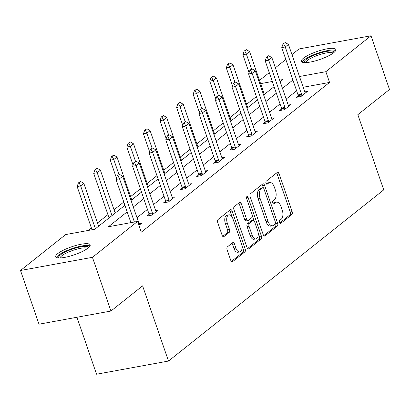 <?xml version="1.0" encoding="UTF-8"?>
<svg xmlns="http://www.w3.org/2000/svg" width="410" height="410" viewBox="0 0 410 410"><rect width="100%" height="100%" fill="white"/><g stroke="black" fill="none" stroke-linecap="round" stroke-linejoin="round"><path stroke-width="0.61" d="M279.517 222.471A1.604 0.856 79.6 0 0 280.537 223.47A1.604 0.856 79.6 0 0 280.758 223.368L291.838 214.558A2.291 1.22 79.6 0 0 292.151 211.616L279.082 173.661A2.291 1.22 79.6 0 0 277.626 172.231A2.291 1.22 79.6 0 0 277.314 172.379L266.233 181.189A1.604 0.856 79.6 0 0 266.013 183.249A1.604 0.856 79.6 0 0 267.028 184.244A1.604 0.856 79.6 0 0 267.248 184.141L268.683 183.003A7.339 3.91 79.6 0 1 269.688 182.532A7.339 3.91 79.6 0 1 274.346 187.098L275.433 190.26A7.339 3.91 79.6 0 1 274.418 199.665L272.988 200.803A1.604 0.856 79.6 0 0 272.763 202.863A1.604 0.856 79.6 0 0 273.783 203.857A1.604 0.856 79.6 0 0 274.003 203.755L275.438 202.617A7.339 3.91 79.6 0 1 276.437 202.145A7.339 3.91 79.6 0 1 281.096 206.712L282.188 209.874A7.339 3.91 79.6 0 1 281.173 219.278L279.738 220.416A1.604 0.856 79.6 0 0 279.517 222.471M57.774 253.59A18.219 4.223 161 0 1 76.542 245.288A18.219 4.223 161 0 1 90.164 244.883A18.219 4.223 161 0 1 88.104 248.04A18.219 4.223 161 0 1 69.331 256.337A18.219 4.223 161 0 1 55.709 256.747A18.219 4.223 161 0 1 57.774 253.59M303.4 58.23A18.219 4.223 161 0 1 322.173 49.933A18.219 4.223 161 0 1 335.795 49.523A18.219 4.223 161 0 1 333.735 52.68A18.219 4.223 161 0 1 314.962 60.982A18.219 4.223 161 0 1 301.34 61.387A18.219 4.223 161 0 1 303.4 58.23M227.432 246.84A2.291 1.22 79.6 0 0 227.114 249.777L230.784 260.427A2.291 1.22 79.6 0 0 232.239 261.852A2.291 1.22 79.6 0 0 232.552 261.708L244.857 251.919A2.291 1.22 79.6 0 0 245.175 248.983L232.101 211.022A2.291 1.22 79.6 0 0 230.645 209.597A2.291 1.22 79.6 0 0 230.333 209.741L218.028 219.529A2.291 1.22 79.6 0 0 217.71 222.466L222.143 235.33A2.291 1.22 79.6 0 0 223.599 236.76A2.291 1.22 79.6 0 0 223.911 236.611L229.175 232.424A2.291 1.22 79.6 0 0 229.492 229.487L227.299 223.107A6.135 3.27 79.6 0 1 228.98 214.855A6.135 3.27 79.6 0 1 232.875 218.668L241.48 243.658A6.135 3.27 79.6 0 1 239.794 251.909A6.135 3.27 79.6 0 1 235.904 248.096L234.469 243.929A2.291 1.22 79.6 0 0 233.013 242.505A2.291 1.22 79.6 0 0 232.701 242.653L227.432 246.84M291.946 54.602L299.064 48.944L371.004 35.778L389.5 89.493L357.838 114.672L383.734 189.871L168.489 361.056L142.598 285.862L110.936 311.041L92.44 257.326L20.5 270.492L65.651 234.582L94.818 229.246L124.932 205.297M371.004 35.778L325.853 71.688L299.49 76.511M127.182 211.837L108.43 226.756L137.596 221.415L141.291 232.157L329.553 82.43L325.853 71.688M137.596 221.415L92.44 257.326M263.215 234.633A2.291 1.22 79.6 0 0 264.67 236.058A2.291 1.22 79.6 0 0 264.983 235.914L277.288 226.125A2.291 1.22 79.6 0 0 277.606 223.189L264.537 185.228A2.291 1.22 79.6 0 0 263.082 183.803A2.291 1.22 79.6 0 0 262.764 183.946L250.459 193.735A2.291 1.22 79.6 0 0 250.146 196.672L263.215 234.633M261.073 239.025L248.767 248.808A2.291 1.22 79.6 0 1 248.455 248.957A2.291 1.22 79.6 0 1 246.999 247.532L233.925 209.571A2.291 1.22 79.6 0 1 234.243 206.635L239.512 202.443A2.291 1.22 79.6 0 1 239.824 202.299A2.291 1.22 79.6 0 1 241.28 203.724L246.579 219.119A2.291 1.22 79.6 0 0 248.035 220.544A2.291 1.22 79.6 0 0 248.347 220.395L251.842 217.618A2.291 1.22 79.6 0 0 252.16 214.681L246.641 198.655A1.604 0.856 79.6 0 1 247.081 196.492A1.604 0.856 79.6 0 1 248.101 197.492L261.39 236.083A2.291 1.22 79.6 0 1 261.073 239.025L259.13 239.378L247.578 248.562M76.936 317.263L96.545 374.222L168.489 361.056M329.553 82.43L303.19 87.258M296.62 90.764L286.149 99.092M280.045 103.945L269.58 112.273M263.471 117.127L253.006 125.455M246.897 130.308L236.432 138.636M230.323 143.49L219.857 151.818M213.748 156.671L203.283 164.999M197.174 169.853L186.709 178.181M180.6 183.034L170.135 191.362M164.031 196.216L153.56 204.544M147.457 209.397L136.991 217.72M298.234 95.73L296.143 97.39L301.007 96.504L307.382 91.435L304.794 91.907M281.66 108.911L279.574 110.572L284.432 109.685L290.808 104.617L288.225 105.088M265.085 122.093L263 123.753L267.858 122.867L274.234 117.798L271.651 118.27M248.516 135.274L246.425 136.935L251.284 136.048L257.659 130.98L255.076 131.451M231.942 148.456L229.851 150.116L234.71 149.23L241.085 144.161L238.502 144.633M215.368 161.637L213.277 163.298L218.14 162.411L224.511 157.343L221.928 157.814M198.794 174.819L196.703 176.479L201.566 175.593L207.942 170.524L205.354 170.996M182.219 188L180.128 189.661L184.992 188.774L191.367 183.706L188.779 184.177M165.645 201.182L163.559 202.842L168.418 201.956L174.793 196.887L172.205 197.359M149.071 214.363L146.985 216.024L151.843 215.137L158.219 210.063L155.636 210.54M139.062 223.722L141.645 223.245L138.959 225.382M256.388 96.565L246.62 104.335M239.814 109.747L230.046 117.516M223.245 122.928L213.472 130.698M206.671 136.11L196.897 143.879M190.096 149.291L180.328 157.061M173.522 162.473L163.754 170.242M156.948 175.654L147.18 183.424M140.374 188.836L130.605 196.605M123.799 202.017L114.031 209.787M107.922 214.645L97.457 222.968M91.348 227.827L88.001 230.492M110.936 311.041L38.996 324.202L20.5 270.492M259.494 80.411L269.262 72.642M275.371 67.783L285.837 59.46M280.199 81.805L283.079 79.514L279.63 80.15M272.312 81.487L260.601 83.63M131.036 200.439L141.501 192.116M147.61 187.257L158.075 178.934M164.184 174.076L174.65 165.753M180.759 160.894L191.224 152.571M197.333 147.713L207.798 139.39M213.907 134.531L224.372 126.208M230.481 121.35L240.947 113.027M247.051 108.168L257.516 99.845M263.625 94.987L274.09 86.664M292.919 80.022L282.454 88.35M276.345 93.203L265.88 101.531M259.771 106.385L249.306 114.708M243.197 119.566L232.731 127.889M226.622 132.748L216.157 141.071M210.048 145.929L199.583 154.252M193.479 159.111L183.009 167.434M176.905 172.292L166.439 180.615M160.33 185.474L149.865 193.797M143.756 198.655L133.291 206.978M276.437 202.145L274.495 202.504A7.339 3.91 79.6 0 0 273.49 202.97L275.438 202.617M273.004 203.36L273.49 202.97M269.688 182.532L267.74 182.891A7.339 3.91 79.6 0 0 266.741 183.357L268.683 183.003M266.249 183.747L266.741 183.357M279.753 222.973L289.89 214.912A2.291 1.22 79.6 0 0 290.208 211.975L277.139 174.014A2.291 1.22 79.6 0 0 276.555 172.979M263.389 187.908L262.59 185.586A2.291 1.22 79.6 0 0 262.01 184.551M263.794 235.668L275.346 226.484A2.291 1.22 79.6 0 0 275.663 223.542L275.505 223.086M275.125 224.085A1.604 0.856 79.6 0 0 275.346 222.03L263.876 188.708A1.604 0.856 79.6 0 0 262.856 187.713A1.604 0.856 79.6 0 0 262.636 187.816L261.124 189.015A7.339 3.91 79.6 0 0 260.109 198.419L267.95 221.195A7.339 3.91 79.6 0 0 272.609 225.756A7.339 3.91 79.6 0 0 273.613 225.29L275.125 224.085M261.149 188.087A1.604 0.856 79.6 0 0 260.909 188.067A1.604 0.856 79.6 0 0 260.693 188.169L262.636 187.816M272.609 225.756L270.667 226.115A7.339 3.91 79.6 0 1 266.008 221.549L258.167 198.773A7.339 3.91 79.6 0 1 259.176 189.374L260.693 188.169M248.035 220.544L246.092 220.903A2.291 1.22 79.6 0 1 244.637 219.473L239.337 204.077A2.291 1.22 79.6 0 0 238.753 203.047M252.386 215.942L254.077 220.852M258.151 232.685L259.443 236.442L261.39 236.083M252.083 235.094A6.135 3.27 79.6 0 0 255.973 238.907A6.135 3.27 79.6 0 0 257.659 230.656L254.63 221.851A2.291 1.22 79.6 0 0 253.175 220.426A2.291 1.22 79.6 0 0 252.857 220.57L249.367 223.353A2.291 1.22 79.6 0 0 249.049 226.289L252.083 235.094L250.136 235.448A6.135 3.27 79.6 0 0 254.031 239.266L255.973 238.907M253.175 220.426L251.227 220.78A2.291 1.22 79.6 0 0 250.915 220.928L252.857 220.57M250.136 235.448L247.107 226.643A2.291 1.22 79.6 0 1 247.42 223.706L250.915 220.928M259.13 239.378A2.291 1.22 79.6 0 0 259.443 236.442M239.794 251.909L237.851 252.268A6.135 3.27 79.6 0 1 233.956 248.45L232.521 244.288A2.291 1.22 79.6 0 0 231.942 243.253M228.98 214.855L227.037 215.209A6.135 3.27 79.6 0 0 225.351 223.46L227.299 223.107M222.722 236.365L227.232 232.777A2.291 1.22 79.6 0 0 227.55 229.841L225.351 223.46M232.06 216.9L230.159 211.375A2.291 1.22 79.6 0 0 229.579 210.345M231.363 261.462L242.915 252.278A2.291 1.22 79.6 0 0 243.227 249.336L241.972 245.687M264.322 94.433L249.562 51.557L246.374 54.089L251.509 69.018L249.905 70.284L250.489 70.177L252.083 68.911L251.499 69.018M244.749 50.932L246.343 49.661L244.165 51.04L244.749 50.932L246.374 54.089L242.874 54.73L249.06 72.703M249.562 51.557L246.343 49.661M244.165 51.04L242.874 54.73M285.232 42.548L283.054 43.921L285.232 42.548L288.445 44.439L304.722 91.707A2.337 1.245 79.6 0 0 304.994 92.322L305.394 93.014M301.857 95.827L301.709 94.935A2.337 1.245 79.6 0 0 301.534 94.244L285.257 46.976L281.757 47.616L283.054 43.921M298.444 96.97L298.208 95.576A2.337 1.245 79.6 0 0 298.034 94.884L281.757 47.616M288.445 44.439L285.257 46.976L283.638 43.814M304.415 62.597A15.77 3.654 161 0 1 318.806 53.438A15.77 3.654 161 0 1 334.114 52.367M333.11 53.156A14.601 3.382 -19 0 0 319.205 54.786A14.601 3.382 -19 0 0 305.691 62.597M335.652 50.604A18.101 4.197 -19 0 0 318.755 52.885A18.101 4.197 -19 0 0 302.119 62.151M58.784 257.951A15.77 3.654 161 0 1 60.403 254.933A15.77 3.654 161 0 1 77.295 247.584A15.77 3.654 161 0 1 88.483 247.722M87.479 248.511A14.601 3.382 -19 0 0 75.988 249.403A14.601 3.382 -19 0 0 61.746 255.83A14.601 3.382 -19 0 0 60.06 257.951M90.021 245.959A18.101 4.197 -19 0 0 75.394 247.532A18.101 4.197 -19 0 0 58.461 255.286A18.101 4.197 -19 0 0 56.488 257.506M247.748 107.615L232.988 64.739L229.8 67.271L234.935 82.2L233.331 83.466L233.915 83.358L235.509 82.092L234.925 82.2M228.175 64.114L229.769 62.843L227.591 64.221L228.175 64.114L229.8 67.271L226.299 67.911L232.485 85.885M232.988 64.739L229.769 62.843M227.591 64.221L226.299 67.911M231.173 120.796L216.413 77.92L213.226 80.452L218.366 95.376M211.601 77.295L213.195 76.024L211.017 77.403L211.601 77.295L213.226 80.452L209.725 81.093L215.911 99.066M216.413 77.92L213.195 76.024M211.017 77.403L209.725 81.093M268.658 55.729L266.479 57.103L268.658 55.729L271.871 57.62L288.148 104.888A2.337 1.245 79.6 0 0 288.425 105.503L288.819 106.195M285.283 109.009L285.135 108.117A2.337 1.245 79.6 0 0 284.96 107.425L268.688 60.157L265.188 60.798L266.479 57.103M281.87 110.152L281.634 108.758A2.337 1.245 79.6 0 0 281.46 108.066L265.188 60.798M271.871 57.62L268.688 60.157L267.064 56.995M252.083 68.911L255.302 70.802L271.574 118.07A2.337 1.245 79.6 0 0 271.851 118.68L272.245 119.377M268.709 122.19L268.56 121.298A2.337 1.245 79.6 0 0 268.386 120.607L252.114 73.339L248.614 73.979L249.905 70.284M265.296 123.333L265.06 121.939A2.337 1.245 79.6 0 0 264.886 121.247L248.614 73.979M255.302 70.802L252.114 73.339L250.489 70.177M214.604 133.978L199.839 91.102L196.651 93.634L201.792 108.558M195.027 90.477L196.621 89.206L194.442 90.584L195.027 90.477L196.651 93.634L193.151 94.274L199.337 112.248M199.839 91.102L196.621 89.206M194.442 90.584L193.151 94.274M198.03 147.159L183.265 104.283L180.077 106.815L185.217 121.739L183.613 123.01L184.192 122.903L185.786 121.637L185.207 121.744M178.452 103.658L180.046 102.387L177.873 103.766L178.452 103.658L180.077 106.815L176.577 107.456L182.768 125.429M183.265 104.283L180.046 102.387M177.873 103.766L176.577 107.456M181.456 160.341L166.691 117.465L163.503 119.997L168.643 134.921L167.039 136.192L169.217 134.818L168.633 134.926M161.883 116.84L163.472 115.569L161.299 116.947L161.883 116.84L163.503 119.997L160.002 120.637L166.193 138.611M166.691 117.465L163.472 115.569M161.299 116.947L160.002 120.637M235.509 82.092L238.728 83.983L254.999 131.251A2.337 1.245 79.6 0 0 255.276 131.861L255.671 132.558M252.135 135.372L251.986 134.48A2.337 1.245 79.6 0 0 251.812 133.788L235.54 86.52L232.039 87.161L233.331 83.466M248.721 136.515L248.491 135.121A2.337 1.245 79.6 0 0 248.316 134.429L232.039 87.161M238.728 83.983L235.54 86.52L233.915 83.358M218.935 95.274L216.757 96.647L218.935 95.274L222.153 97.165L238.425 144.433A2.337 1.245 79.6 0 0 238.702 145.043L239.102 145.74M235.565 148.553L235.417 147.661A2.337 1.245 79.6 0 0 235.243 146.97L218.966 99.702L215.465 100.342L216.757 96.647M232.147 149.696L231.916 148.302A2.337 1.245 79.6 0 0 231.742 147.61L215.465 100.342M222.153 97.165L218.966 99.702L217.341 96.54M202.361 108.455L200.188 109.829L202.361 108.455L205.579 110.346L221.856 157.614A2.337 1.245 79.6 0 0 222.128 158.224L222.527 158.921M218.991 161.735L218.843 160.843A2.337 1.245 79.6 0 0 218.668 160.151L202.391 112.883L198.891 113.524L200.188 109.829M215.573 162.878L215.342 161.484A2.337 1.245 79.6 0 0 215.168 160.792L198.891 113.524M205.579 110.346L202.391 112.883L200.767 109.721M185.786 121.637L189.005 123.528L205.282 170.796A2.337 1.245 79.6 0 0 205.553 171.406L205.953 172.103M202.417 174.916L202.268 174.024A2.337 1.245 79.6 0 0 202.094 173.333L185.817 126.065L182.317 126.705L183.613 123.01M198.999 176.059L198.768 174.66A2.337 1.245 79.6 0 0 198.594 173.973L182.317 126.705M189.005 123.528L185.817 126.065L184.192 122.903M169.217 134.818L172.431 136.709L188.708 183.977A2.337 1.245 79.6 0 0 188.979 184.587L189.379 185.284M185.843 188.098L185.694 187.206A2.337 1.245 79.6 0 0 185.52 186.514L169.243 139.246L165.742 139.887L167.039 136.192M182.424 189.241L182.194 187.841A2.337 1.245 79.6 0 0 182.019 187.155L165.742 139.887M172.431 136.709L169.243 139.246L167.623 136.084M152.643 148L150.465 149.373L152.643 148L155.856 149.891L172.133 197.159A2.337 1.245 79.6 0 0 172.405 197.769L172.805 198.466M169.268 201.279L169.12 200.387A2.337 1.245 79.6 0 0 168.946 199.696L152.669 152.428L149.173 153.068L150.465 149.373M165.855 202.422L165.619 201.023A2.337 1.245 79.6 0 0 165.445 200.336L149.173 153.068M155.856 149.891L152.669 152.428L151.049 149.266M136.069 161.181L133.891 162.555L136.069 161.181L139.282 163.072L155.559 210.34A2.337 1.245 79.6 0 0 155.836 210.95L156.23 211.647M152.694 214.461L152.546 213.564A2.337 1.245 79.6 0 0 152.371 212.877L136.099 165.609L132.599 166.25L133.891 162.555M149.281 215.604L149.045 214.204A2.337 1.245 79.6 0 0 148.871 213.518L132.599 166.25M139.282 163.072L136.099 165.609L134.475 162.447M164.881 173.522L150.116 130.646L146.929 133.178L152.069 148.102M145.309 130.021L146.903 128.75L144.725 130.129L145.309 130.021L146.929 133.178L143.428 133.819L149.619 151.792M150.116 130.646L146.903 128.75M144.725 130.129L143.428 133.819M148.307 186.704L133.542 143.828L130.359 146.36L135.495 161.284M128.735 143.203L130.329 141.932L128.151 143.31L128.735 143.203L130.359 146.36L126.859 147L133.045 164.974M133.542 143.828L130.329 141.932M128.151 143.31L126.859 147M131.733 199.885L116.973 157.01L113.785 159.541L118.92 174.465M112.161 156.384L113.754 155.113L111.576 156.492L112.161 156.384L113.785 159.541L110.285 160.182L116.471 178.155M116.973 157.01L113.754 155.113M111.576 156.492L110.285 160.182M115.159 213.067L100.399 170.191L97.211 172.723L111.971 215.598M95.586 169.566L97.18 168.295L95.002 169.668L95.586 169.566L97.211 172.723L93.711 173.363L109.055 217.92M100.399 170.191L97.18 168.295M95.002 169.668L93.711 173.363M98.584 226.248L83.825 183.373L80.637 185.904L95.402 228.78M79.012 182.747L80.606 181.476L78.428 182.85L79.012 182.747L80.637 185.904L77.136 186.545L92.014 229.759M83.825 183.373L80.606 181.476M78.428 182.85L77.136 186.545M119.494 174.363L117.316 175.736L119.494 174.363L122.713 176.254L138.985 223.522A2.337 1.245 79.6 0 0 139.262 224.132L139.656 224.829M134.403 222L119.525 178.791L116.025 179.431L117.316 175.736M130.903 222.64L116.025 179.431M122.713 176.254L119.525 178.791L117.901 175.629M280.296 223.455L280.758 223.368M266.787 184.228L267.248 184.141M273.542 203.842L274.003 203.755M277.139 174.014L279.082 173.661M290.208 211.975L292.151 211.616M289.89 214.912L291.838 214.558M262.59 185.586L264.537 185.228M275.663 223.542L277.606 223.189M275.346 226.484L277.288 226.125M264.327 236.032L264.983 235.914M259.176 189.374L261.124 189.015M258.167 198.773L260.109 198.419M266.008 221.549L267.95 221.195M248.106 248.931L248.767 248.808M239.337 204.077L241.28 203.724M244.637 219.473L246.579 219.119M246.482 197.789L248.101 197.492M247.42 223.706L249.367 223.353M247.107 226.643L249.049 226.289M232.521 244.288L234.469 243.929M233.956 248.45L235.904 248.096M227.55 229.841L229.492 229.487M227.232 232.777L229.175 232.424M223.25 236.734L223.911 236.611M230.159 211.375L232.101 211.022M243.227 249.336L245.175 248.983M242.915 252.278L244.857 251.919M231.891 261.826L232.552 261.708M301.534 94.244L298.034 94.884M301.709 94.935L298.208 95.576M284.96 107.425L281.46 108.066M285.135 108.117L281.634 108.758M268.386 120.607L264.886 121.247M268.56 121.298L265.06 121.939M251.812 133.788L248.316 134.429M251.986 134.48L248.491 135.121M235.243 146.97L231.742 147.61M235.417 147.661L231.916 148.302M218.668 160.151L215.168 160.792M218.843 160.843L215.342 161.484M202.094 173.333L198.594 173.973M202.268 174.024L198.768 174.66M185.52 186.514L182.019 187.155M185.694 187.206L182.194 187.841M168.946 199.696L165.445 200.336M169.12 200.387L165.619 201.023M152.371 212.877L148.871 213.518M152.546 213.564L149.045 214.204M260.909 188.067L262.856 187.713"/></g></svg>
